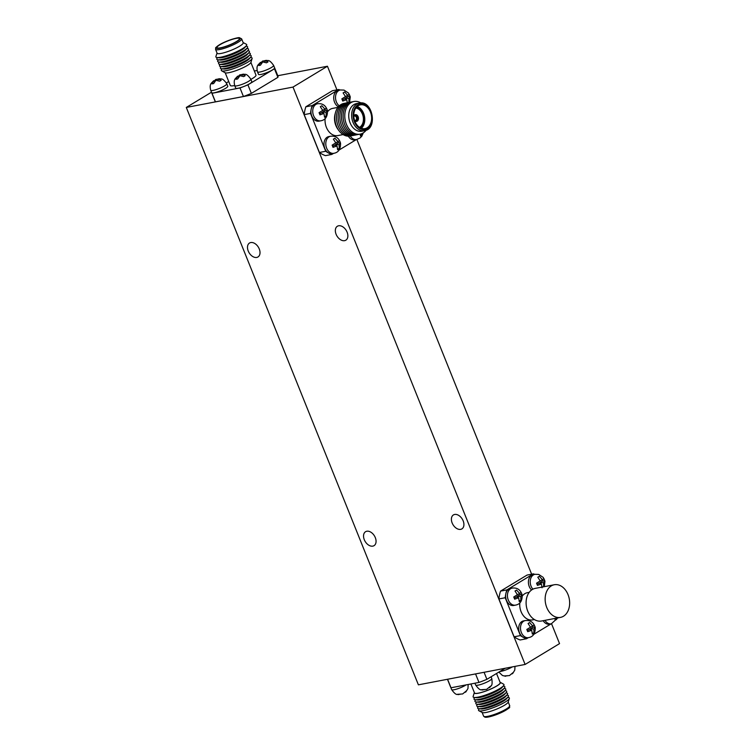 <?xml version="1.0" encoding="UTF-8"?>
<svg xmlns="http://www.w3.org/2000/svg" width="755" height="755" viewBox="0 0 755 755"><rect width="100%" height="100%" fill="white"/><g stroke="black" fill="none" stroke-linecap="round" stroke-linejoin="round"><path stroke-width="1.13" d="M186.296 107.446L418.393 684.832L525.112 664.457L293.006 87.08L186.296 107.446L211.485 92.204M336.938 89.864L327.443 66.242L293.006 87.08M327.443 66.242L277.793 75.717M551.565 623.781L559.54 643.619L525.112 664.457M531.633 574.187L356.87 139.458M364.297 539.731A8.163 5.417 -121.2 0 0 374.027 545.667A8.163 5.417 -121.2 0 0 374.433 535.88A8.163 5.417 -121.2 0 0 365.58 531.699A8.163 5.417 -121.2 0 0 364.297 539.731M452.151 522.96A8.163 5.417 -121.2 0 0 461.881 528.896A8.163 5.417 -121.2 0 0 462.286 519.11A8.163 5.417 -121.2 0 0 453.425 514.929A8.163 5.417 -121.2 0 0 452.151 522.96M248.244 251.047A8.163 5.417 -121.2 0 0 257.974 256.974A8.163 5.417 -121.2 0 0 258.38 247.187A8.163 5.417 -121.2 0 0 249.527 243.016A8.163 5.417 -121.2 0 0 248.244 251.047M336.098 234.276A8.163 5.417 -121.2 0 0 345.828 240.203A8.163 5.417 -121.2 0 0 346.234 230.417A8.163 5.417 -121.2 0 0 337.381 226.245A8.163 5.417 -121.2 0 0 336.098 234.276M505.18 668.26L486.899 679.321A33.843 6.059 158.1 0 1 482.945 680.925A33.843 6.059 158.1 0 1 478.972 682.435L450.999 687.777A33.843 6.059 158.1 0 1 450.707 687.361L447.46 679.283M486.899 679.321L484.078 672.29M478.972 682.435L475.556 673.913M450.999 687.777L447.573 679.255M496.535 673.488L500.197 682.605A13.845 2.482 158.1 0 1 488.277 690.07A13.845 2.482 158.1 0 1 474.508 692.93L470.903 683.973M500.037 682.199A14.052 2.52 158.1 0 1 500.131 682.246A14.052 2.52 158.1 0 1 488.287 690.108A14.052 2.52 158.1 0 1 474.31 692.628A14.052 2.52 158.1 0 1 474.348 692.524M500.131 682.246L503.642 684.209A16.61 2.973 158.1 0 1 503.519 685.729A16.61 2.973 158.1 0 1 489.655 693.496A16.61 2.973 158.1 0 1 474.272 697.488A16.61 2.973 158.1 0 1 473.13 696.478L474.31 692.628M503.519 685.729L502.056 687.494A14.487 2.595 158.1 0 1 489.967 694.26A14.487 2.595 158.1 0 1 476.547 697.743L474.272 697.488M503.151 686.163L503.727 686.229A16.61 2.973 158.1 0 1 504.425 687.965A16.61 2.973 158.1 0 1 490.561 695.742A16.61 2.973 158.1 0 1 475.169 699.734A16.61 2.973 158.1 0 1 474.47 697.988L474.838 697.554M504.425 687.965L502.953 689.73A14.487 2.595 158.1 0 1 490.863 696.506A14.487 2.595 158.1 0 1 477.453 699.989L475.169 699.734M504.057 688.409L504.623 688.475A16.61 2.973 158.1 0 1 505.322 690.212A16.61 2.973 158.1 0 1 491.458 697.979A16.61 2.973 158.1 0 1 476.075 701.971A16.61 2.973 158.1 0 1 475.376 700.234L475.744 699.791M505.322 690.212L503.859 691.976A14.487 2.595 158.1 0 1 491.769 698.752A14.487 2.595 158.1 0 1 478.349 702.235L476.075 701.971M504.963 690.655L505.529 690.721A16.61 2.973 158.1 0 1 506.227 692.458A16.61 2.973 158.1 0 1 492.364 700.225A16.61 2.973 158.1 0 1 476.971 704.217A16.61 2.973 158.1 0 1 476.273 702.48L476.641 702.037M506.227 692.458L504.755 694.222A14.487 2.595 158.1 0 1 492.666 700.999A14.487 2.595 158.1 0 1 479.255 704.472L476.971 704.217M505.859 692.901L506.435 692.958A16.61 2.973 158.1 0 1 507.134 694.704A16.61 2.973 158.1 0 1 493.26 702.471A16.61 2.973 158.1 0 1 477.877 706.463A16.61 2.973 158.1 0 1 477.179 704.717L477.547 704.283M507.134 694.704L505.661 696.469A14.487 2.595 158.1 0 1 493.572 703.235A14.487 2.595 158.1 0 1 480.152 706.718L477.877 706.463M506.765 695.138L507.332 695.204A16.61 2.973 158.1 0 1 508.03 696.941A16.61 2.973 158.1 0 1 494.166 704.717A16.61 2.973 158.1 0 1 478.774 708.7A16.61 2.973 158.1 0 1 478.075 706.963L478.443 706.529M508.03 696.941L506.567 698.705A14.487 2.595 158.1 0 1 494.468 705.481A14.487 2.595 158.1 0 1 481.058 708.964L478.774 708.7M507.662 697.384L508.238 697.45A16.61 2.973 158.1 0 1 509.361 698.488A16.61 2.973 158.1 0 1 495.063 706.954A16.61 2.973 158.1 0 1 478.887 710.738A16.61 2.973 158.1 0 1 478.981 709.209L479.349 708.766M509.361 698.488L508.124 702.188A14.052 2.52 158.1 0 1 496.026 709.351A14.052 2.52 158.1 0 1 482.341 712.55L478.887 710.738M508.2 701.952L509.691 705.661A14.052 2.52 158.1 0 1 509.701 705.68A14.052 2.52 158.1 0 1 497.592 713.239A14.052 2.52 158.1 0 1 483.615 716.165A14.052 2.52 158.1 0 1 483.615 716.146L482.115 712.437M509.059 706.954A12.986 2.322 158.1 0 1 497.913 714.032A12.986 2.322 158.1 0 1 484.965 716.637M488.579 687.814L489.825 687.418L490.618 686.097L486.645 689.372L481.407 689.711L484.37 689.655M511.362 674.026L512.607 673.62L513.409 672.309L509.436 675.583L504.198 675.923L507.152 675.867M464.551 692.401L465.797 691.995L466.599 690.683L462.626 693.958L457.388 694.298L460.342 694.241M225.216 72.801L230.294 85.428A13.845 2.482 -21.9 0 0 234.673 85.541M250.905 79.379A13.845 2.482 -21.9 0 0 255.983 75.104L250.905 62.476M211.664 92.62A8.682 1.557 -21.9 0 0 211.683 92.686A8.682 1.557 -21.9 0 0 220.309 90.893A8.682 1.557 -21.9 0 0 227.784 86.212L226.802 83.767A8.682 1.557 158.1 0 1 219.327 88.448A8.682 1.557 158.1 0 1 210.702 90.241A8.682 1.557 158.1 0 1 210.683 90.175M214.618 81.766L213.656 80.728L211.041 83.494C211.079 83.814 209.399 84.909 210.702 90.241L211.683 92.686A33.843 6.059 -21.9 0 0 211.73 92.884A33.843 6.059 -21.9 0 0 212.013 93.299L239.996 87.957A33.843 6.059 -21.9 0 0 243.969 86.447A8.682 1.557 -21.9 0 0 251.802 81.625L250.82 79.181A8.682 1.557 158.1 0 1 242.987 84.013A8.682 1.557 158.1 0 1 234.72 85.655L235.702 88.099A8.682 1.557 -21.9 0 0 243.969 86.447A33.843 6.059 -21.9 0 0 247.923 84.843L274.461 68.78A33.843 6.059 -21.9 0 0 274.612 67.903A8.682 1.557 -21.9 0 0 274.593 67.837L273.612 65.392A8.682 1.557 158.1 0 1 273.631 65.468A8.682 1.557 158.1 0 1 265.958 70.149A8.682 1.557 158.1 0 1 257.502 71.867L258.484 74.311A8.682 1.557 -21.9 0 0 266.94 72.593A8.682 1.557 -21.9 0 0 274.612 67.903A33.843 6.059 -21.9 0 0 274.537 67.639A33.843 6.059 -21.9 0 0 274.424 67.431M228.718 81.512L226.396 82.908M257.096 70.498L254.341 71.027M211.73 92.884L215.166 101.434A33.843 6.059 -21.9 0 0 215.458 101.85L243.431 96.508A33.843 6.059 -21.9 0 0 251.358 93.393L277.897 77.331A33.843 6.059 -21.9 0 0 277.972 76.189L274.537 67.639M212.013 93.299L215.458 101.85M239.996 87.957L243.431 96.508M247.923 84.843L251.358 93.393M274.461 68.78L277.897 77.331M222.093 68.837L221.725 69.271A16.61 2.973 -21.9 0 0 221.611 70.791L225.122 72.754A14.052 2.52 -21.9 0 0 238.835 69.564A14.052 2.52 -21.9 0 0 250.943 62.372L252.113 58.522A16.61 2.973 -21.9 0 0 250.981 57.512L250.415 57.446M221.611 70.791A16.61 2.973 -21.9 0 0 237.816 67.025A16.61 2.973 -21.9 0 0 252.113 58.522M221.196 66.591L220.828 67.035A16.61 2.973 -21.9 0 0 221.526 68.771L223.81 69.026A14.487 2.595 -21.9 0 0 237.221 65.543A14.487 2.595 -21.9 0 0 249.31 58.777L250.783 57.012A16.61 2.973 -21.9 0 0 250.084 55.266L249.509 55.209M221.526 68.771A16.61 2.973 -21.9 0 0 236.91 64.779A16.61 2.973 -21.9 0 0 250.783 57.012M220.29 64.345L219.922 64.788A16.61 2.973 -21.9 0 0 220.62 66.525L222.904 66.78A14.487 2.595 -21.9 0 0 236.315 63.307A14.487 2.595 -21.9 0 0 248.414 56.531L249.877 54.766A16.61 2.973 -21.9 0 0 249.178 53.029L248.612 52.963M220.62 66.525A16.61 2.973 -21.9 0 0 236.013 62.533A16.61 2.973 -21.9 0 0 249.877 54.766M219.394 62.099L219.025 62.542A16.61 2.973 -21.9 0 0 219.724 64.279L221.998 64.543A14.487 2.595 -21.9 0 0 235.418 61.061A14.487 2.595 -21.9 0 0 247.508 54.285L248.98 52.52A16.61 2.973 -21.9 0 0 248.272 50.783L247.706 50.717M219.724 64.279A16.61 2.973 -21.9 0 0 235.107 60.287A16.61 2.973 -21.9 0 0 248.98 52.52M218.488 59.862L218.119 60.296A16.61 2.973 -21.9 0 0 218.818 62.042L221.102 62.297A14.487 2.595 -21.9 0 0 234.512 58.814A14.487 2.595 -21.9 0 0 246.602 52.038L248.074 50.283A16.61 2.973 -21.9 0 0 247.376 48.537L246.809 48.48M218.818 62.042A16.61 2.973 -21.9 0 0 234.21 58.05A16.61 2.973 -21.9 0 0 248.074 50.283M217.582 57.616L217.223 58.059A16.61 2.973 -21.9 0 0 217.921 59.796L220.196 60.051A14.487 2.595 -21.9 0 0 233.616 56.568A14.487 2.595 -21.9 0 0 245.705 49.802L247.168 48.037A16.61 2.973 -21.9 0 0 246.47 46.3L245.904 46.234M217.921 59.796A16.61 2.973 -21.9 0 0 233.304 55.804A16.61 2.973 -21.9 0 0 247.168 48.037M217.053 53.048L215.892 56.512A16.61 2.973 -21.9 0 0 217.015 57.55L219.299 57.805A14.487 2.595 -21.9 0 0 232.71 54.332A14.487 2.595 -21.9 0 0 244.799 47.556L246.272 45.791A16.61 2.973 -21.9 0 0 246.366 44.262L243.129 42.563M217.015 57.55A16.61 2.973 -21.9 0 0 232.398 53.558A16.61 2.973 -21.9 0 0 246.272 45.791M215.553 49.339L217.119 53.227A14.052 2.52 -21.9 0 0 231.096 50.321A14.052 2.52 -21.9 0 0 243.204 42.742L241.638 38.854A14.052 2.52 -21.9 0 0 241.628 38.835L239.524 37.75C239.071 36.901 225.953 40.647 219.309 44.856C213.92 48.952 216.194 46.961 215.553 49.32A14.052 2.52 -21.9 0 0 215.553 49.339A14.052 2.52 -21.9 0 0 229.539 46.433A14.052 2.52 -21.9 0 0 241.638 38.854M219.441 44.8A12.986 2.322 -21.9 0 0 225.386 46.65A12.986 2.322 -21.9 0 0 239.797 37.929A12.986 2.322 -21.9 0 0 219.441 44.8M220.035 44.687A12.118 2.171 -21.9 0 0 216.968 47.64A12.118 2.171 -21.9 0 0 229.02 45.14A12.118 2.171 -21.9 0 0 239.448 38.609A12.118 2.171 -21.9 0 0 232.002 39.458A12.118 2.171 -21.9 0 0 220.035 44.687M213.656 80.728L212.004 83.88L213.637 83.569L215.93 80.294L219.658 81.2L221.215 80.266L218.091 78.982L219.667 78.728C221.196 79.539 222.008 77.048 226.802 83.767M218.101 79.133L215.817 79.417L213.391 81.757M257.502 71.867C256.2 66.525 257.889 65.44 257.851 65.119L260.466 62.354L258.814 65.506L260.447 65.194L262.74 61.919L266.468 62.825L268.025 61.891L264.901 60.608L266.468 60.353C268.006 61.164 268.808 58.673 273.612 65.392M264.901 60.759L262.627 61.042L260.201 63.382M234.72 85.655C233.418 80.323 235.107 79.228 235.069 78.907L237.674 76.142L236.022 79.294L237.655 78.982L239.958 75.708L243.686 76.614L245.233 75.679L242.119 74.396L243.686 74.141C245.224 74.953 246.026 72.461 250.82 79.181M242.119 74.547L239.835 74.83L237.419 77.17M238.646 77.18L237.674 76.142M240.175 75.708L239.835 74.83M242.138 76.028L242.119 74.396M261.428 63.392L260.466 62.354M262.957 61.919L262.627 61.042M264.93 62.231L264.901 60.608M216.147 80.294L215.817 79.417M218.119 80.606L218.091 78.982M325.131 118.488A13.845 10.06 79.2 0 0 326.386 127.34A13.845 10.06 79.2 0 0 337.844 135.579L343.119 134.569M337.929 107.38L332.653 108.38A13.845 10.06 79.2 0 0 327.613 111.702M317.506 103.756C322.517 103.152 325.839 105.445 327.472 110.636C327.632 116.629 325.396 120.017 320.762 120.809A8.682 6.304 -100.8 0 1 313.57 115.647A8.682 6.304 -100.8 0 1 312.947 109.06A8.682 6.304 -100.8 0 1 317.506 103.756L315.694 104.105A8.682 6.304 79.2 0 0 311.145 109.409A33.843 24.594 79.2 0 0 310.513 113.42L325.726 151.264A33.843 24.594 79.2 0 0 328.708 153.095A8.682 6.304 79.2 0 0 332.011 153.643L333.823 153.303A8.682 6.304 -100.8 0 1 330.511 152.755A8.682 6.304 -100.8 0 1 326.632 148.14A8.682 6.304 -100.8 0 1 330.567 136.249L328.755 136.598A8.682 6.304 79.2 0 0 323.98 144.063A8.682 6.304 79.2 0 0 328.708 153.095A33.843 24.594 79.2 0 0 331.794 154.435L333.606 153.34M348.357 136.193A8.682 6.304 79.2 0 0 354.803 139.854L356.605 139.515A8.682 6.304 -100.8 0 1 350.263 136.023M339.278 105.86A8.682 6.304 -100.8 0 1 336.362 101.859A8.682 6.304 -100.8 0 1 340.288 89.968L338.485 90.317A8.682 6.304 79.2 0 0 333.71 97.754A8.682 6.304 79.2 0 0 338.391 106.795M340.005 90.024A33.843 24.594 79.2 0 0 338.702 89.524L312.164 105.587A33.843 24.594 79.2 0 0 311.145 109.409A8.682 6.304 79.2 0 0 318.95 121.149L320.762 120.809M338.948 150.103L356.388 139.552M338.702 89.524L332.379 90.732L305.841 106.795A33.843 24.594 79.2 0 0 304.19 114.628L319.403 152.472A33.843 24.594 79.2 0 0 325.481 155.643L331.794 154.435M325.726 151.264L319.403 152.472M312.164 105.587L305.841 106.795M310.513 113.42L304.19 114.628M344.799 103.284A16.61 12.071 79.2 0 0 335.494 112.523L335.078 114.052A14.052 10.211 79.2 0 0 335.881 125.585A14.052 10.211 79.2 0 0 338.014 129.407L338.957 130.681A16.61 12.071 79.2 0 0 351.018 135.843M335.494 112.523A16.61 12.071 79.2 0 0 336.447 126.16A16.61 12.071 79.2 0 0 338.957 130.681M346.46 102.973A16.61 12.071 79.2 0 0 338.098 125.84A16.61 12.071 79.2 0 0 352.67 135.522M348.121 102.652A16.61 12.071 79.2 0 0 339.759 125.528A16.61 12.071 79.2 0 0 354.331 135.202M349.773 102.34A16.61 12.071 79.2 0 0 341.42 125.207A16.61 12.071 79.2 0 0 355.992 134.89M351.434 102.019A16.61 12.071 79.2 0 0 343.081 124.886A16.61 12.071 79.2 0 0 357.653 134.569M353.095 101.708A16.61 12.071 79.2 0 0 344.733 124.575A16.61 12.071 79.2 0 0 359.305 134.258M360.918 102.935A16.61 12.071 79.2 0 0 347.545 105.936A16.61 12.071 79.2 0 0 346.394 124.254A16.61 12.071 79.2 0 0 366.128 130.228M359.352 103.067L356.473 103.614A14.052 10.211 79.2 0 0 350.112 122.867A14.052 10.211 79.2 0 0 361.749 131.228L364.627 130.681A14.052 10.211 79.2 0 0 365.127 130.568C377.793 128.265 372.489 100.462 359.861 102.991A14.052 10.211 79.2 0 0 359.352 103.067A14.052 10.211 79.2 0 0 352.991 122.319A14.052 10.211 79.2 0 0 364.627 130.681M354.388 121.772A12.986 9.438 79.2 0 0 370.988 124.49A12.986 9.438 79.2 0 0 362.74 103.954A12.986 9.438 79.2 0 0 354.388 121.772M354.954 121.432A12.118 8.805 79.2 0 0 364.976 128.633A12.118 8.805 79.2 0 0 371.347 115.09A12.118 8.805 79.2 0 0 360.437 104.841A12.118 8.805 79.2 0 0 354.954 121.432M361.362 128.312A12.118 8.805 79.2 0 0 364.495 116.402A12.118 8.805 79.2 0 0 357.19 106.474M360.418 127.906A11.325 8.229 79.2 0 0 363.57 116.572A11.325 8.229 79.2 0 0 356.464 107.201M360.258 127.822A11.325 8.229 79.2 0 0 363.231 116.638A11.325 8.229 79.2 0 0 356.351 107.333M359.522 127.369A10.136 7.371 79.2 0 0 363.183 116.647A10.136 7.371 79.2 0 0 355.822 108.022M354.699 120.753A3.426 2.492 79.2 0 0 356.596 121.395A3.426 2.492 79.2 0 0 358.398 117.563A3.426 2.492 79.2 0 0 355.312 114.666A3.426 2.492 79.2 0 0 353.784 115.959M354.623 120.536A2.954 2.142 79.2 0 0 356.228 120.97A2.954 2.142 79.2 0 0 357.7 117.695A2.954 2.142 79.2 0 0 355.124 115.185A2.954 2.142 79.2 0 0 353.793 116.185M354.454 120.017A2.633 1.916 79.2 0 0 355.303 120.611A2.633 1.916 79.2 0 0 357.474 117.733A2.633 1.916 79.2 0 0 354.397 115.864A2.633 1.916 79.2 0 0 353.831 116.732M354.963 120.441A2.237 1.623 79.2 0 0 355.378 120.413A2.237 1.623 79.2 0 0 356.483 117.922A2.237 1.623 79.2 0 0 354.539 116.025A2.237 1.623 79.2 0 0 354.142 116.147M339.184 148.81L339.184 144.649L340.43 142.855L339.542 140.647L337.938 141.572L334.927 138.24L333.38 139.175L335.777 142.874L332.125 145.13L333.021 147.348L337.023 145.96L337.627 149.754L339.184 148.81L337.608 148.792M348.904 102.529L348.904 98.376L350.16 96.574L349.272 94.366L347.668 95.29L344.657 91.959L343.1 92.893L345.507 96.602L341.855 98.848L342.742 101.066L346.743 99.679L347.357 103.473M360.286 134.107L360.418 135.966L361.966 135.022L362.23 133.465M326.122 116.327L326.122 112.165L327.368 110.362L326.481 108.154L324.877 109.079L321.866 105.747L320.318 106.681L322.715 110.39L319.063 112.646L319.96 114.854L323.961 113.467L324.565 117.261L326.122 116.327L324.546 116.298M322.895 113.08L322.508 112.117L326.122 112.165M319.601 113.873L321.658 112.627L323.961 113.467M322.715 110.39L319.082 112.684M320.346 106.719L321.866 105.747M322.508 112.117L325.443 110.343L324.952 109.126L322.007 110.862M322.017 110.9L324.877 109.079M324.952 109.126L326.481 108.154M325.443 110.343L327.368 110.362M360.399 135.003L361.966 135.022M345.686 99.292L345.29 98.329L348.904 98.376M347.338 102.51L348.593 102.529M342.392 100.085L344.44 98.839L346.743 99.679M345.507 96.602L341.873 98.896M343.129 92.931L344.657 91.959M345.29 98.329L348.225 96.555L347.744 95.338L344.79 97.074M344.808 97.112L347.668 95.29M347.744 95.338L349.272 94.366M348.225 96.555L350.16 96.574M335.956 145.573L335.569 144.611L339.184 144.649M332.662 146.366L334.72 145.12L337.023 145.96M335.777 142.874L332.143 145.168M333.408 139.213L334.927 138.24M335.569 144.611L338.504 142.837L338.014 141.619L335.069 143.356M335.078 143.393L337.938 141.572M338.014 141.619L339.542 140.647M338.504 142.837L340.43 142.855M534.398 619.544L532.539 619.902A13.845 10.06 -100.8 0 1 519.827 602.811M522.309 596.025A13.845 10.06 -100.8 0 1 527.349 592.703L529.208 592.354M512.201 588.088C517.213 587.475 520.535 589.768 522.167 594.968C522.328 600.952 520.091 604.34 515.457 605.133A8.682 6.304 -100.8 0 1 508.275 599.97A8.682 6.304 -100.8 0 1 507.643 593.383A8.682 6.304 -100.8 0 1 512.201 588.088L510.399 588.428A8.682 6.304 79.2 0 0 505.841 593.732A33.843 24.594 79.2 0 0 505.208 597.743L520.422 635.597A33.843 24.594 79.2 0 0 523.404 637.428A8.682 6.304 79.2 0 0 526.707 637.966L528.519 637.626A8.682 6.304 -100.8 0 1 525.216 637.078A8.682 6.304 -100.8 0 1 521.337 632.463A8.682 6.304 -100.8 0 1 525.263 620.572L523.46 620.921A8.682 6.304 79.2 0 0 518.676 628.387A8.682 6.304 79.2 0 0 523.404 637.428A33.843 24.594 79.2 0 0 526.49 638.758L528.302 637.664M543.156 620.695A8.682 6.304 79.2 0 0 549.498 624.177L551.301 623.838A8.682 6.304 -100.8 0 1 544.968 620.346M532.898 589.183A8.682 6.304 -100.8 0 1 531.058 586.182A8.682 6.304 -100.8 0 1 534.984 574.291L533.181 574.64A8.682 6.304 79.2 0 0 528.462 580.972A8.682 6.304 79.2 0 0 531.558 590.004M534.7 574.347A33.843 24.594 79.2 0 0 533.398 573.847L506.86 589.91A33.843 24.594 79.2 0 0 505.841 593.732A8.682 6.304 79.2 0 0 513.645 605.482L515.457 605.133M533.643 634.427L551.084 623.875M533.398 573.847L527.075 575.055L500.537 591.118A33.843 24.594 79.2 0 0 498.895 598.951L514.108 636.795A33.843 24.594 79.2 0 0 520.176 639.966L526.49 638.758M520.422 635.597L514.108 636.795M506.86 589.91L500.537 591.118M505.208 597.743L498.895 598.951M560.521 617.382L541.467 621.016A16.61 12.071 -100.8 0 1 526.499 606.963A16.61 12.071 -100.8 0 1 535.238 588.381L554.283 584.748A16.61 12.071 -100.8 0 1 568.034 594.629A16.61 12.071 -100.8 0 1 560.521 617.382A16.61 12.071 -100.8 0 1 545.544 603.33A16.61 12.071 -100.8 0 1 554.283 584.748M533.879 633.134L533.879 628.981L535.135 627.178L534.238 624.97L532.643 625.895L529.623 622.564L528.075 623.498L530.482 627.207L526.82 629.453L527.717 631.671L531.718 630.283L532.332 634.077L533.879 633.134L532.303 633.115M543.6 586.861L543.6 582.7L544.855 580.897L543.968 578.689L542.364 579.613L539.353 576.282L537.805 577.216L540.202 580.925L536.55 583.181L537.437 585.389L541.439 584.002L542.052 587.796M554.982 618.439L555.114 620.289L556.662 619.345L556.907 618.071M520.818 600.65L520.818 596.488L522.073 594.695L521.177 592.477L519.582 593.402L516.562 590.07L515.014 591.014L517.42 594.713L513.759 596.969L514.655 599.177L518.657 597.79L519.27 601.584L520.818 600.65L519.242 600.631M517.59 597.403L517.203 596.441L520.818 596.488M514.306 598.196L516.354 596.95L518.657 597.79M517.42 594.713L513.777 597.007M515.042 591.042L516.562 590.07M517.203 596.441L520.138 594.666L519.648 593.458L516.703 595.185M516.722 595.233L519.582 593.402M519.648 593.458L521.177 592.477M520.138 594.666L522.073 594.695M555.095 619.327L556.662 619.345M540.382 583.615L539.995 582.652L543.6 582.7M542.033 586.833L543.251 586.852M537.088 584.408L539.145 583.162L541.439 584.002M540.202 580.925L536.569 583.219M537.834 577.254L539.353 576.282M539.995 582.652L542.92 580.878L542.439 579.661L539.485 581.397M539.504 581.435L542.364 579.613M542.439 579.661L543.968 578.689M542.92 580.878L544.855 580.897M530.652 629.897L530.265 628.934L533.879 628.981M527.367 630.689L529.415 629.443L531.718 630.283M530.482 627.207L526.839 629.5M528.104 623.536L529.623 622.564M530.265 628.934L533.2 627.16L532.709 625.942L529.765 627.679M529.784 627.716L532.643 625.895M532.709 625.942L534.238 624.97M533.2 627.16L535.135 627.178M474.933 683.209L475.659 685.021A8.682 1.557 -21.9 0 0 483.927 683.369A8.682 1.557 -21.9 0 0 491.769 678.547L491.061 676.801M451.622 689.532A8.682 1.557 -21.9 0 0 451.641 689.608A8.682 1.557 -21.9 0 0 457.398 688.862A8.682 1.557 -21.9 0 0 466.128 684.889M499.791 671.516A8.682 1.557 -21.9 0 0 512.315 666.901M509.701 705.68C507.86 708.284 515.08 705.453 497.875 714.06C486.881 718.25 485.031 717.165 484.814 717.118L483.615 716.165M458.776 694.657C457.247 693.836 456.435 696.327 451.641 689.608L450.82 687.569M491.769 678.547C492.968 687.078 490.665 685.285 489.825 687.418M475.659 685.021C480.463 691.74 481.265 689.249 482.804 690.07M515.014 666.382L514.768 670.138L512.607 673.62M498.857 672.092L502.415 675.48L505.586 676.272M468.157 684.502L467.968 688.522L465.797 691.995M355.124 115.185L354.208 115.307M356.228 120.97L355.331 121.196M330.567 136.249C335.579 135.645 338.901 137.939 340.533 143.129C340.694 149.122 338.448 152.51 333.823 153.303M349.565 102.359L350.273 96.951L348.527 93.082L344.006 90.1L340.288 89.968M356.605 139.515L359.965 138.052L361.805 136.221L363.297 132.88M525.263 620.572C530.274 619.968 533.596 622.262 535.229 627.452C535.389 633.445 533.153 636.833 528.519 637.626M544.279 586.654L544.968 581.274L543.222 577.405L538.702 574.423L534.984 574.291M551.301 623.838L557.822 617.892"/></g></svg>

